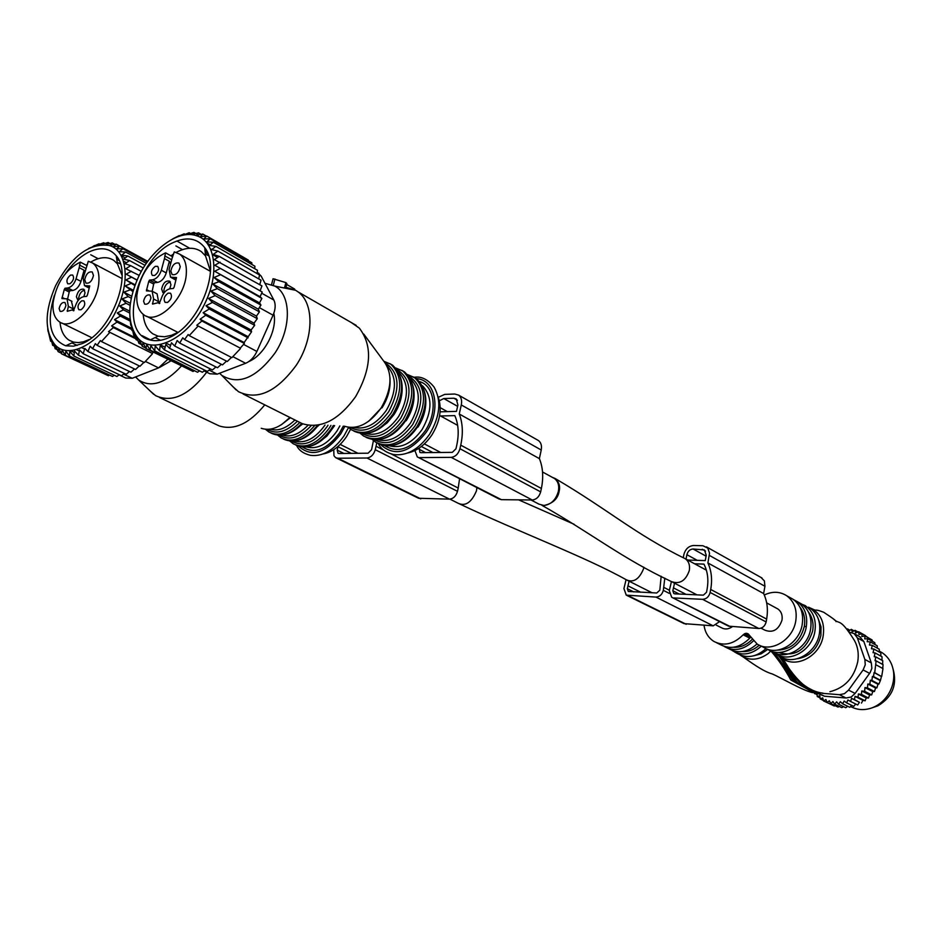 <?xml version="1.0" encoding="UTF-8"?>
<svg xmlns="http://www.w3.org/2000/svg" width="942" height="942" viewBox="0 0 942 942"><rect width="100%" height="100%" fill="white"/><g stroke="black" fill="none" stroke-linecap="round" stroke-linejoin="round"><path stroke-width="1.41" d="M338.107 446.367L337.201 450.135L338.037 453.243L338.955 453.491L368.11 453.196L371.56 449.734L373.444 440.55M391.483 454.091L458.224 488.038L457.494 491.324C456.046 496.104 453.373 498.707 449.487 499.154L418.601 498.259L336.294 457.977M458.224 488.038L459.578 478.666M333.739 449.675L333.974 455.751L335.635 457.659L337.825 458.236L366.98 458.012C370.936 457.482 373.703 454.703 375.269 449.699L376.788 442.858M419.261 448.015L419.885 452.372L420.956 452.678L452.313 452.36L455.963 448.769L456.764 445.201C459.166 433.956 458.518 424.1 454.821 415.622L440.585 415.987M438.301 397.3L444.742 394.38L454.798 394.027L458.672 395.145C461.274 397.241 462.145 400.503 461.286 404.954L459.249 413.997C462.757 423.076 463.264 433.461 460.744 445.154L541.379 488.474L540.661 491.877C539.201 496.834 536.387 499.531 532.23 499.99L501.438 499.672L498.93 498.942L418.06 457.282M461.286 404.954L541.226 450.005C541.991 445.766 541.073 442.622 538.483 440.573L537.423 439.961M541.226 450.005L539.377 458.636C542.981 467.397 543.64 477.347 541.379 488.474M414.927 450.547L417.282 456.882L501.438 499.672M460.744 445.154L459.955 448.722C458.365 453.926 455.445 456.799 451.194 457.353L419.826 457.6M440.102 411.831L456.47 411.383L457.894 405.048L456.258 398.913L453.856 398.219L443.788 398.548L439.361 400.762M459.249 413.997L539.377 458.636M674.531 583.192L672.823 590.775L673.801 593.531L674.778 593.825L703.368 595.156L706.512 592.294L707.077 589.315C708.749 579.907 707.701 571.511 703.945 564.117L694.631 563.787M683.28 557.629L683.857 554.602C685.435 548.962 688.732 545.924 693.748 545.489L702.92 545.736L707.807 548.138L709.526 553.178L707.901 562.963C711.516 570.864 712.446 579.707 710.704 589.468L766.635 619.094L766.129 621.956C764.998 626.112 762.561 628.29 758.805 628.491L728.566 626.159L672.388 597.605M709.338 555.391L764.939 586.277L764.374 580.884L761.042 577.493M764.939 586.277L763.621 593.554C767.235 601.196 768.236 609.709 766.635 619.094M706.37 570.169L685.281 558.724C688.779 561.314 690.133 565.247 689.32 570.487C685.682 580.849 679.712 584.546 671.422 581.579L669.303 590.61L671.67 597.24L730.839 626.866M710.704 589.468L710.138 592.459C708.949 596.781 706.429 599.077 702.579 599.324L673.977 597.958M687.672 560.019L705.252 560.596L706.253 555.285L704.428 549.951L693.077 548.998C689.944 549.268 687.872 551.164 686.895 554.697L686.035 559.124M707.901 562.963L763.621 593.554M629.079 581.179L627.325 588.715L628.29 591.446L656.762 593.001L659.824 590.187L661.166 576.257M626.077 579.671L623.934 588.562L626.253 595.132L655.962 597.087L713.212 625.841L719.606 621.602M713.212 625.841L684.104 623.639L626.913 595.45M655.962 597.087C659.671 596.839 662.132 594.59 663.321 590.34L664.817 578.153M716.261 625.135L721.49 627.761C724.81 629.609 728.331 629.327 732.016 626.936M704.027 625.311C705.111 632.612 708.443 638.017 714.024 641.502C723.962 646.459 733.665 644.234 743.144 634.814L745.263 633.436L748.03 633.754L757.144 644.045C770.686 653.265 792.987 640.077 795.778 620.86C797.321 609.792 794.271 601.408 786.652 595.709C779.823 591.411 772.369 591.176 764.28 594.991M761.042 628.173L764.963 630.21C772.993 633.142 778.681 629.774 782.001 620.119C782.684 615.208 781.33 611.499 777.915 608.991L776.608 608.285M350.577 429.246L346.68 436.405C339.909 446.378 332.079 452.219 323.188 453.938M716.685 642.809L720.736 644.799C730.662 649.744 740.341 647.531 749.773 638.17L750.55 637.475M786.652 595.709L793.105 599.312C800.712 604.999 803.75 613.348 802.231 624.358C799.475 643.468 777.256 656.574 763.738 647.389L760.053 645.517M793.105 599.312L790.126 597.64M552.13 477.241L555.238 478.548C559.101 482.245 560.396 486.508 559.124 491.335C557.888 498.801 552.836 503.523 543.946 505.501L538.93 504.123L531.041 499.978M733.429 647.26C740.224 647.707 746.417 645.129 752.034 639.547M777.256 650.145C791.15 649.65 800.17 641.761 804.303 626.442C805.481 618.965 804.056 612.583 800.029 607.307M553.072 477.759L554.497 478.536C558.1 481.303 559.395 485.566 558.382 491.335C555.921 499.802 551.117 504.523 543.946 505.501M724.233 646.412L724.987 646.883C734.56 651.711 744.003 649.744 753.317 640.984M793.611 599.665L797.179 601.585C804.774 607.249 807.824 615.585 806.317 626.56C803.573 645.611 781.413 658.67 767.907 649.485L767.318 649.109M724.987 646.883L729.402 649.038C738.61 653.807 747.83 652.111 757.027 643.975M797.179 601.585L801.418 603.928C809.06 609.58 812.134 617.905 810.638 628.903C807.918 647.931 785.734 660.931 772.263 651.687L767.907 649.485M801.418 603.928L798.51 602.315M438.03 396.641C442.245 408.498 440.208 421.262 431.919 434.91C425.113 444.883 417.082 450.9 407.839 452.961M742.225 651.546C748.325 651.946 754.012 649.827 759.276 645.188M778.657 652.441C795.024 657.292 806.364 650.133 812.663 630.963C813.817 623.592 812.416 617.293 808.471 612.053M731.946 650.31L732.464 650.675C741.943 656.221 751.575 654.725 761.336 646.165M805.622 605.8L804.668 605.376C813.052 610.887 816.478 619.459 814.948 631.093C812.181 650.816 788.748 663.698 775.36 653.359L774.983 653.089M804.668 605.376L799.24 603.174M809.484 607.684C817.632 613.372 820.941 621.944 819.422 633.413C816.632 653.371 792.823 666.477 779.293 655.773L777.221 654.513M766.023 648.591C756.426 657.104 746.853 658.764 737.327 653.536M753.859 655.773L761.136 653.854L767.801 649.427M797.556 658.729C809.814 656.574 817.597 648.803 820.906 635.414L821.024 626.807L818.386 619.118M770.827 650.957L768.236 653.513C758.887 660.165 749.962 660.966 741.46 655.915L740.33 655.102M823.025 693.159L823.025 693.159C816.337 692.464 809.59 689.462 802.796 684.151C796.261 678.44 789.902 670.504 783.709 660.342L780.058 656.303C793.046 670.292 820.294 657.386 823.226 635.556C824.792 623.639 821.294 614.832 812.711 609.097L808.483 607.19M829.902 691.711C844.727 687.907 854.005 677.899 857.75 661.684C858.986 653.795 857.856 646.683 854.359 640.36C839.852 617.269 839.652 624.687 834.129 619.601M822.39 693.324L839.463 694.701L846.057 697.987L824.474 696.22L817.632 693.465M846.057 697.987L851.144 697.033L855.124 693.43L848.554 690.109L844.432 693.677L839.463 694.701M848.554 690.109L863.107 669.927L869.596 673.365L870.067 672.718L871.868 668.302L871.326 662.933L864.862 659.435L865.262 664.769L863.107 669.927M864.862 659.435L857.373 637.899L863.838 641.49L871.326 662.933M849.578 632.212L854.111 633.589L857.373 637.899M855.124 693.43L869.596 673.365M863.838 641.49L859.563 636.627M814.606 693.1L817.161 694.961M816.643 693.371L814.583 693.701M817.067 693.312L817.256 696.515L820.082 697.892M848.718 631.058L851.332 629.362L852.227 631.788L855.077 630.328L855.666 632.918L858.645 631.764L858.927 634.496L862.001 633.66L861.954 636.498L865.074 636.003L864.709 638.9L867.841 638.758L867.146 641.679L870.267 641.891L869.431 645.034L872.304 645.352L871.456 648.767L873.905 649.05L873.057 652.676L875.071 652.912L874.247 656.704L875.813 656.892L875.036 660.731L876.119 660.86L874.729 672.67L874.082 672.588L873.505 676.58L872.422 676.438L871.903 680.43L870.337 680.242L869.866 684.245L867.841 683.998L867.441 687.896L864.98 687.589L864.638 691.322L861.753 690.969L861.483 694.466L858.386 693.971L858.056 697.221L855.065 696.385L854.406 699.565L851.544 698.375L850.591 701.46L847.894 699.941L846.646 702.873L844.15 701.048L842.643 703.804L840.37 701.684L838.627 704.227L836.614 701.861L834.659 704.157L832.916 701.543L830.785 703.568L829.337 700.766L827.064 702.496L825.922 699.541L823.543 700.942L822.707 697.869L820.258 698.94L819.752 695.785L817.256 696.515M848.401 630.657L847.47 628.903L849.931 630.269M820.258 698.94L823.414 700.483M823.543 700.942L830.974 704.392M827.064 702.496L834.247 705.982L835.201 705.711M830.785 703.568L837.956 707.053L839.452 706.488M834.659 704.157L841.818 707.642L843.596 706.653M838.627 704.227L845.775 707.725L847.694 706.288M842.643 703.804L849.766 707.301L851.745 705.393M846.646 702.873L853.758 706.382L855.701 703.992M850.591 701.46L857.679 704.981L859.41 702.308L851.544 698.375M854.406 699.565L859.41 702.308M855.065 696.385L862.907 700.33L861.483 703.097M858.056 697.221L865.121 700.777L862.907 700.33M858.386 693.971L866.228 697.94L865.121 700.777M861.483 694.466L868.524 698.034L866.228 697.94M861.753 690.969L869.572 694.961L868.524 698.034M869.572 694.961L871.668 694.913L864.638 691.322M864.98 687.589L872.751 691.593L871.668 694.913M872.751 691.593L874.459 691.51L867.441 687.896M867.841 683.998L875.565 688.001L874.459 691.51M871.903 680.43L878.886 684.104L880.487 680.265L873.505 676.58M872.422 676.438L880.005 680.454M874.082 672.588L881.418 676.497L880.487 680.265M881.418 676.497L874.729 672.67M876.025 664.84L882.984 668.596L881.7 676.391M882.736 668.455L883.066 664.64L876.119 660.86M882.607 664.393L882.748 660.695L875.813 656.892M881.959 660.26L882.018 656.739L875.071 652.912M880.841 656.091L880.841 652.888L873.905 649.05M879.298 652.041L879.239 649.215L872.304 645.352M877.343 648.155L877.202 645.765L870.267 641.891M875.059 644.563L874.788 642.644L867.841 638.758M872.41 641.314L872.033 639.912L865.074 636.003M869.242 638.346L862.001 633.66M865.639 635.709L858.645 631.764M855.077 630.328L858.056 631.988M851.332 629.362L854.017 630.869M875.565 688.001L876.861 687.896L869.866 684.245M870.337 680.242L877.991 684.257L876.861 687.896M877.991 684.257L878.886 684.104M879.428 651.181L882.313 652.83C888.73 657.281 892.486 663.745 893.605 672.235C894.394 680.548 892.357 688.331 887.505 695.585C883.443 701.343 878.333 705.417 872.174 707.807C864.532 710.527 857.385 710.138 850.744 706.606M889.436 692.452L890.119 691.145M159.445 397.465L219.25 425.949C234.287 430.6 249.465 423.559 264.784 404.836M206.734 372.184C188.977 395.346 171.927 403.152 155.583 395.628L150.379 391.177M181.3 366.144C165.439 383.323 151.262 387.974 138.768 380.097L135.554 376.953M170.843 360.939L159.551 367.451M872.657 707.619L877.968 705.805C892.486 696.95 897.49 684.587 892.992 668.714M243.095 393.992L302.194 423.629C320.669 429.305 338.461 420.332 355.558 396.747C371.489 368.64 372.749 345.773 359.349 328.146L351.354 322.576M285.52 287.169L295.623 290.277L297.966 291.82C314.475 303.124 313.98 338.614 296.306 365.19C276.724 391.884 257.449 400.715 238.479 391.684L232.662 386.408M284.661 287.016L285.32 288.205M264.973 283.283L274.829 286.097C291.255 294.658 291.679 327.934 275.088 352.885C256.412 378.036 238.632 385.525 221.759 375.328L219.568 373.244M294.469 289.653L294.622 289.053L294.881 289.865M294.622 289.053L286.674 284.46M284.743 287.027L285.862 282.588L286.886 283.613L285.979 287.204M273.804 313.356C277.725 329.476 264.478 355.063 248.865 361.54M285.862 282.588L273.062 278.761L271.543 284.566M145.409 361.422L158.586 367.886L167.7 359.373M158.586 367.886L132.21 378.272L123.52 374.115M119.01 374.834L125.757 378.048L132.21 378.272M135.825 338.826L113.393 327.592L108.53 331.666L152.251 353.415L153.31 352.202M152.251 353.415L108.53 331.666M109.578 332.691L101.453 341.546L144.314 362.552L152.333 353.933M143.914 362.352L140.017 366.25L97.108 345.349L100.405 340.533L101.453 341.546M139.298 365.896L135.554 369.476L92.599 348.681L95.354 343.642L97.108 345.349M134.482 368.958L130.914 372.208L87.924 351.507L90.126 346.244L92.599 348.681M129.454 371.501L126.216 374.315L83.202 353.709L84.815 348.399L87.924 351.507M124.344 373.432L121.53 375.776L78.492 355.24L79.552 349.988L83.202 353.709M119.21 374.669L116.914 376.506L73.876 356.029L74.442 350.966L78.492 355.24M114.229 375.222L112.522 376.482L69.472 356.064L69.814 351.366L73.876 356.029M109.484 375.046L108.389 375.728L65.351 355.334L65.799 351.048L69.472 356.064M104.903 374.08L61.571 353.862L62.066 350.024L65.351 355.334M135.542 337.86L111.639 325.873L116.996 322.082L131.786 329.535M111.639 325.873L113.393 327.592M61.159 353.097L58.157 351.672L58.675 348.305L61.571 353.862M54.259 343.912C44.368 330.077 44.804 310.695 55.578 285.779C71.451 256.083 89.396 242.671 109.413 245.521C126.675 250.16 130.644 280.798 116.867 309.27C101.665 343.182 67.789 361.292 54.259 343.912L55.201 348.587L55.66 345.926L58.157 351.672M55.201 348.587L57.344 349.823M55.178 348.799L53.647 343.194M53.058 342.912L52.646 345.278L54.153 345.985M51.198 339.45L52.646 345.278M50.903 339.32L50.609 341.157L52.964 342.287M74.253 352.449L70.367 350.601M48.266 331.478L50.609 341.157M79.316 351.013L76.42 349.623M84.603 348.999L81.836 347.669M77.185 345.42L71.922 342.888M47.724 328.805L48.077 331.396M130.161 319.538L117.255 312.956L123.426 309.812L129.713 313.038M130.408 321.198L120.376 316.1L117.255 312.956M132.363 328.64L114.512 319.621L120.376 316.1M114.512 319.621L116.996 322.082M90.75 254.776L98.145 258.72M88.56 248.488L95.048 245.838M126.381 262.724L123.414 261.122M117.785 258.096L116.455 257.378M94.436 245.509L93.058 246.51M116.749 259.25L119.033 260.475M92.94 246.439L99.063 243.801L100.735 244.696M125.204 257.931L121.188 255.765M99.063 243.801L97.78 245.144M97.556 245.026L103.655 242.765L104.915 243.448M102.56 244.59L103.655 242.765M102.113 244.343L108.083 242.483L109.931 243.495M107.129 244.944L106.163 244.425L108.083 242.483M106.163 244.425L112.263 242.93L114.865 244.343M110.061 245.261L112.263 242.93M109.967 245.214L116.16 244.131L119.705 246.062L113.476 246.686L116.16 244.131M147.764 261.37L119.716 246.062L116.631 248.853L122.872 248.712L147.293 262.029M146.363 263.348L125.592 252.032L119.399 251.679L122.872 248.712M145.021 265.338L127.841 256.012L121.73 255.117L125.592 252.032M143.325 268.011L129.572 260.569L123.59 259.144L127.841 256.012M141.359 271.378L130.761 265.668L124.956 263.701L129.572 260.569M139.228 275.429L125.816 268.741L130.761 265.668M131.397 271.237L126.134 274.169L137.085 280.01M137.014 280.163L126.134 274.169M131.456 277.195L125.91 279.939L135.13 284.814M134.859 285.544L125.91 279.939M130.95 283.471L125.156 285.956L133.281 290.23M132.881 291.561L125.156 285.956M129.866 289.971L123.873 292.15L131.668 296.224M131.244 298.178L128.23 296.6L123.873 292.15M130.361 303.312L121.965 298.967L128.23 296.6M130.102 305.373L126.051 303.277L121.965 298.967M129.725 311.166L119.74 306.044L126.051 303.277M119.74 306.044L123.426 309.812M259.533 275.076L261.099 275.982L257.637 272.697M261.099 275.982L273.863 300.051L261.688 293.197M259.344 307.61L273.062 315.205C275.559 309.247 275.829 304.195 273.863 300.051M273.062 315.205L256.895 351.448L243.566 344.407M232.851 356.665L245.638 363.282C250.348 361.281 254.105 357.336 256.895 351.448M245.638 363.282L217.19 374.151L209.077 370.076M204.108 370.877L209.866 373.762L217.19 374.151M54.401 295.27C46.323 322.352 50.103 339.191 65.74 345.785L73.488 346.173L82.001 343.689C110.979 332.444 133.352 274.522 116.219 255.788C109.59 247.993 100.57 246.698 89.16 251.903C80.588 256.165 72.769 263.289 65.693 273.262M59.994 322.176C60.818 330.748 63.868 336.765 69.143 340.239L73.57 342.123L78.304 342.605L83.449 341.816L89.254 339.544M122.095 275.476L117.456 263.878L113.876 260.463C108.33 256.801 101.665 256.777 93.87 260.392L90.832 262.029M87.465 264.255L86.181 265.22M209.265 309L203.142 312.685L205.721 315.252L200.093 319.22L244.155 342.547L251.573 331.761L209.265 309L206.015 305.726L212.421 302.429L254.646 325.343L254.01 323.188L257.284 318.679L215.141 295.623L210.867 291.102L217.343 288.652L259.403 311.861L258.332 309.188L260.946 305.078L218.968 281.729L214.034 277.537L259.497 302.865L261.888 298.437L214.705 271.261L260.098 296.718L262.217 292.02L214.8 265.255L260.122 290.831L261.935 285.909L214.317 259.603L219.321 256.412L213.257 254.364L217.896 251.114L259.545 274.982L258.72 278.891M244.155 342.547L244.378 343.465L201.918 321.01L200.093 319.22M201.918 321.01L196.784 325.273L240.269 348.116L244.378 343.465M240.269 348.116L196.784 325.273M197.879 326.332L189.224 335.599L231.873 357.654L240.398 348.658M231.426 357.43L227.281 361.516L184.573 339.579L188.141 334.54L189.224 335.599M226.504 361.116L222.489 364.884L179.734 343.065L182.748 337.801L184.573 339.579M221.335 364.295L217.496 367.745L174.694 346.032L177.167 340.521L179.734 343.065M215.942 366.956L212.433 369.959L169.595 348.34L171.468 342.782L174.694 346.032M210.431 368.958L207.37 371.478L164.497 349.941L165.804 344.454L169.595 348.34M204.897 370.241L202.365 372.255L159.481 350.789L160.27 345.478L164.497 349.941M199.516 370.83L197.573 372.255L154.676 350.836L155.23 345.914L159.481 350.789M194.382 370.653L193.063 371.466L150.167 350.083L150.838 345.596L154.676 350.836M189.436 369.664L145.998 348.564L146.74 344.537L150.167 350.083M206.015 305.726L251.09 330.006L254.646 325.343M251.09 330.006L251.573 331.761M248.37 260.793L248.288 260.051L206.757 236.053L200.269 236.713L202.836 234.063L196.407 235.194L198.55 232.839L192.239 234.393L193.97 232.391L187.811 234.334L189.154 232.721L183.078 235.194M251.867 264.455L251.82 262.783L210.278 238.797L203.778 238.95L206.757 236.053M254.764 268.729L254.905 266.209L213.339 242.247L206.863 241.87L210.278 238.797M257.06 273.557L257.496 270.295L215.883 246.368L209.501 245.438L213.339 242.247M259.745 284.672L261.04 280.21L219.321 256.412M260.122 290.831L262.217 292.02M260.098 296.718L261.888 298.437M259.497 302.865L260.946 305.078M210.867 291.102L256.459 316.112L259.403 311.861M256.459 316.112L257.284 318.679M205.721 315.252L248.099 337.848M145.716 348.022L142.23 346.291L143.007 342.758L145.998 348.564M141.488 344.595L138.898 343.3L139.663 340.286L142.23 346.291M136.955 336.859C127.017 322.223 127.406 302.488 138.133 277.678C151.038 249.23 178.65 229.094 196.69 235.783C215.035 241.164 219.698 272.627 205.615 301.864C189.413 338.366 151.427 356.959 136.955 336.859L137.026 337.295M137.214 338.519L138.898 343.3M136.743 337.154L136.06 339.638L137.932 340.58M134.718 333.621L136.06 339.638M134.317 333.421L133.74 335.364L135.024 336.011M133.481 331.301L131.962 330.524L132.375 329.123L133.74 335.364M165.097 347.233L159.94 344.631M151.167 340.215L142.054 335.623M131.35 325.508L131.962 330.524M170.537 345.361L165.863 342.994M160.505 340.286L155.136 337.566M130.149 319.479L130.738 325.202M130.031 318.502L130.078 319.15M203.142 312.685L247.758 336.518M175.883 245.921L182.489 249.63M172.386 239.115L174.317 238.161M176.884 241.011L189.719 248.264M172.951 238.785L179.157 235.618L179.863 236.018M217.578 257.496L212.433 254.564M206.946 251.443L204.979 250.325M179.157 235.618L177.967 236.654M205.156 252.103L207.923 253.681M177.826 236.572L184.173 233.816L185.821 234.758M211.715 249.571L210.384 248.806M182.842 235.064L184.173 233.816M210.231 244.814L206.663 242.777M192.863 234.852L189.154 232.721M195.865 233.486L193.97 232.391M192.239 234.393L193.086 234.888M201.164 234.346L198.55 232.839M196.407 235.194L197.125 235.606M206.345 236.101L202.836 234.063M217.896 251.114L211.644 249.618L215.883 246.368M214.8 265.255L220.157 262.206M214.705 271.261L220.381 268.411M214.034 277.537L219.981 274.958M218.968 281.729L212.786 284.001L258.332 309.188M212.786 284.001L217.343 288.652M254.01 323.188L208.594 298.496L215.141 295.623M208.594 298.496L212.421 302.429M168.394 337.872C198.809 326.368 221.959 268.446 204.708 247.652C197.314 238.279 187.046 236.477 173.917 242.271C136.425 257.708 117.432 333.35 150.108 339.956C155.63 341.404 161.73 340.71 168.394 337.872M143.172 314.334C144.02 323.412 147.258 329.912 152.887 333.845L158.068 336.176L164.532 336.753L171.585 335.27L177.732 332.467M210.478 271.19L205.544 255.941L201.458 251.738C195.194 247.334 187.599 247.134 178.709 251.125L176.26 252.374M173.728 253.893L170.938 255.824M73.405 310.813L75.466 305.809C77.279 300.533 80.046 297.484 83.767 296.636L86.652 296.365L87.429 295.046L89.761 285.921L84.497 285.638L83.179 278.125L88.301 261.252L92.634 263.03C97.32 266.492 99.405 272.627 98.886 281.458C97.909 305.043 72.063 331.454 59.617 321.952C54.601 318.443 52.422 312.096 53.07 302.9C56.332 283.165 65.422 269.577 80.306 262.123L86.97 265.632M79.187 267.658L76.055 278.844C74.253 284.06 71.51 287.11 67.848 287.958L72.781 290.477C76.443 289.63 79.187 286.592 80.977 281.387L84.085 270.224L79.187 267.658L80.306 262.123M84.085 270.224L84.815 272.262M73.358 310.789L72.475 309.859L67.306 311.307L68.354 306.421L73.311 308.905L71.368 301.028M61.984 298.59L67.023 298.838L68.354 306.421M61.925 298.567L64.268 289.535L65.033 288.24L67.848 287.958M93.458 275.464C92.033 281.199 89.525 283.742 85.922 283.095L84.721 279.586C86.146 273.851 88.654 271.32 92.257 271.979L93.458 275.464M59.122 308.517C60.229 304.042 62.184 302.041 64.974 302.512L65.94 305.349C64.833 309.812 62.89 311.826 60.1 311.355L59.122 308.517M69.873 283.801L67.765 283.813C66.081 280.916 67.023 277.996 70.591 275.064L72.711 275.052C74.394 277.961 73.452 280.881 69.873 283.801M81.719 300.839L83.862 300.839C85.616 303.819 84.662 306.798 81.012 309.753L78.892 309.753C77.126 306.786 78.068 303.807 81.719 300.839M72.781 290.477L69.967 290.748L69.202 292.044L64.268 289.535M67.565 299.109L69.202 292.044M73.311 308.905L72.97 310.106M83.85 296.624L85.039 292.774L83.826 289.241C80.27 288.617 77.786 291.137 76.384 296.801L78.045 300.569M78.775 299.674L78.681 297.966C79.469 293.692 81.436 291.054 84.58 290.077M159.245 303.56L161.376 298.331C163.213 292.844 166.157 289.641 170.208 288.747L173.352 288.464L174.164 287.075L176.507 277.56L170.549 277.172L169.089 269.471L172.221 257.767L174.27 251.879L179.698 254.163C184.467 257.873 186.681 264.113 186.339 272.862C185.88 297.919 157.408 325.755 143.855 314.828C138.721 311.06 136.378 304.584 136.849 295.399C139.922 274.852 149.495 260.663 165.556 252.833L172.739 256.825M164.473 258.591L161.341 270.248C159.504 275.7 156.584 278.879 152.604 279.786L157.526 282.435C161.506 281.528 164.414 278.361 166.251 272.933L169.36 261.299L164.473 258.591L165.556 252.833M169.36 261.299L170.584 263.76M159.174 303.524L158.338 302.653L152.58 304.089L153.617 299.014L158.562 301.617L157.09 293.845L156.36 293.457M146.457 290.878L152.145 291.219L153.617 299.014M146.399 290.842L148.73 281.446L149.531 280.08L152.604 279.786M180.252 266.657C178.78 272.756 176.06 275.394 172.092 274.558L170.82 270.978C172.304 264.879 175.024 262.253 178.992 263.112L180.252 266.657M143.596 301.228C144.75 296.459 146.858 294.399 149.931 295.011L150.955 297.896C149.813 302.653 147.706 304.725 144.644 304.125L143.596 301.228M154.712 275.453L152.321 275.405C150.532 272.344 151.521 269.318 155.277 266.339L157.691 266.386C159.469 269.459 158.48 272.474 154.712 275.453M168.076 293.139L170.502 293.197C172.374 296.341 171.385 299.426 167.535 302.429L165.121 302.37C163.237 299.226 164.226 296.153 168.076 293.139M157.526 282.435L154.464 282.718L153.664 284.084L148.73 281.446M152.18 291.243L153.664 284.084M158.562 301.617L158.291 302.629M171.291 277.572L175.565 279.915M169.748 288.805L170.961 284.767L169.678 281.175C165.757 280.363 163.072 282.965 161.624 289.006L162.919 292.621L163.943 293.021M164.261 292.609L163.908 290.23C164.732 285.579 166.899 282.824 170.396 281.976M376.082 446.249L383.665 450.111M375.269 449.699L457.494 491.324M366.98 458.012L449.487 499.154M337.825 458.236L420.768 498.86M338.013 446.743L351.342 453.373M337.201 450.135L343.901 453.443M459.955 448.722L540.661 491.877M451.194 457.353L532.23 499.99M421.357 446.496L432.931 452.549M419.002 449.193L425.596 452.631M453.856 398.219L457.423 400.244M443.788 398.548L457.612 406.32M440.22 407.674L447.356 411.63M710.138 592.459L766.129 621.956M702.579 599.324L758.805 628.491M673.389 587.832L686.023 594.355M672.823 590.775L679.182 594.037M702.249 549.257L705.546 551.105M693.077 548.998L706.088 556.192M686.895 554.697L697.21 560.325M663.886 587.419L669.373 590.222M663.321 590.34L669.244 593.366M628.385 595.768L686.2 624.275M627.902 585.83L640.748 592.247M627.325 588.715L633.789 591.929M449.911 499.13L458.389 503.369C518.771 532.065 585.641 556.922 626.348 579.813C633.471 582.992 639.194 579.318 643.551 568.803L643.786 567.155M458.389 503.369C465.607 506.513 471.624 502.322 476.475 490.806L476.876 487.579M749.773 638.17L743.144 634.814M750.232 636.957L744.227 633.895M749.479 635.579L745.263 633.436M749.008 634.708L746.217 633.283M748.619 634.225L746.829 633.318M296.683 445.542C298.897 450.382 303.489 453.644 310.483 455.339C322.635 456.823 333.821 450.311 344.054 435.805L348.528 427.538M344.831 426.408L340.78 433.815C325.508 453.408 311.531 457.588 298.826 446.378M343.3 426.137L339.615 432.825C326.945 449.664 314.581 454.421 302.523 447.073M806.317 626.56L804.303 626.442M339.862 425.925L336.942 431.083C327.416 444.365 317.301 449.664 306.586 446.967M334.61 425.607L326.933 436.075L318.031 442.881M378.401 443.67C380.674 448.863 385.667 452.466 393.391 454.491C406.626 456.269 418.684 449.534 429.576 434.274C440.138 416.305 441.633 400.55 434.038 387.021C427.739 379.32 421.145 376.082 414.233 377.306M416.388 378.649C435.628 379.579 441.574 409.947 426.243 432.201C409.9 452.796 394.792 457.011 380.909 444.848M333.268 425.525L331.325 428.763C319.632 444.718 307.74 450.123 295.635 444.989M419.673 381.628C434.968 385.937 437.983 412.137 424.96 431.177C411.548 448.757 398.266 453.655 385.113 445.872M330.936 425.384L329.453 427.821C317.525 444.023 305.491 449.358 293.327 443.835L289.912 441.127M422.511 385.784C432.519 396.558 432.413 411.089 422.193 429.364C412.266 443.105 401.504 448.616 389.929 445.919M328.004 425.207L327.227 426.432C315.276 442.528 303.43 447.45 291.679 441.221M425.819 401.221C425.914 410.088 423.299 418.707 417.965 427.103M325.025 425.019L325.014 425.042C315.37 438.513 305.173 443.847 294.422 441.056M319.244 424.901L305.502 437.182M413.644 377.012L416.305 378.59C428.139 390.035 428.316 406.155 416.835 426.95C404.271 443.812 391.377 449.334 378.142 443.517M820.211 693.524C814.147 691.722 807.918 688.567 801.524 684.057C795.425 678.817 789.714 671.234 784.368 661.319L782.472 658.788M819.069 693.524L801.112 684.351C794.247 683.268 790.597 669.091 784.969 662.25L782.578 658.894M783.426 660.024L782.814 659.153M818.08 693.489L798.863 683.468C791.775 681.066 788.572 664.287 782.084 658.387M817.303 693.442L797.285 682.809C790.338 678.499 786.841 662.179 779.87 656.174M816.537 693.359L795.472 682.126C788.748 675.803 784.627 661.237 777.244 654.525M815.56 693.241L793.211 681.172C787.5 670.951 781.13 661.461 774.124 652.7M814.418 693.065L790.821 680.006C785.016 669.256 778.386 659.588 770.921 651.016M407.533 374.563L414.468 377.554C426.314 389.011 426.479 405.154 414.986 425.972C402.046 443.223 388.928 448.616 375.611 442.163L372.467 439.643M317.536 425.219C305.997 439.443 294.646 444.071 283.483 439.09M408.899 376.199C423.382 385.796 424.654 401.904 412.714 424.524C400.115 441.28 387.421 446.39 374.61 439.867M314.652 425.56C303.065 439.031 291.89 443.152 281.163 437.924L277.69 435.157M410.747 379.143C420.874 389.917 420.78 404.565 410.441 423.088C400.385 437.006 389.541 442.563 377.907 439.773M311.225 425.607C299.803 437.806 289.194 441.021 279.409 435.239M414.068 394.05C414.303 403.164 411.666 412.078 406.143 420.791M307.999 425.289C299.12 434.415 290.477 437.677 282.082 435.051M818.928 693.512L824.474 696.22M302.806 423.876L292.797 431.389M401.893 370.383L404.565 371.972C416.399 383.453 416.541 399.667 404.978 420.627C392.331 437.63 379.379 443.211 366.132 437.382M405.602 420.744C417.224 400.868 416.882 384.607 404.565 371.972L402.717 370.924C414.551 382.405 414.668 398.643 403.094 419.614C390.082 437.017 376.918 442.481 363.588 436.016L360.386 433.438M301.746 423.441C290.878 434.462 280.681 437.689 271.155 433.108M397.006 369.511C411.595 379.073 412.855 395.287 400.797 418.166C388.08 435.098 375.305 440.267 362.482 433.638M299.815 422.475C288.723 433.685 278.396 436.841 268.823 431.942L265.479 429.293M398.807 372.396C409.052 383.17 408.958 397.936 398.501 416.705C388.316 430.812 377.389 436.429 365.72 433.544M297.436 421.156C286.45 431.989 276.406 434.733 267.281 429.387M402.128 386.785C402.517 396.135 399.855 405.343 394.145 414.374L387.174 422.84L379.025 428.893M294.964 419.92C286.427 428.363 278.161 431.448 270.154 429.187M290.466 417.671L280.987 424.972M389.964 363.659L392.661 365.249C404.495 376.765 404.577 393.073 392.932 414.186C380.203 431.342 367.215 436.994 353.957 431.165M393.568 414.315C405.284 394.368 404.978 378.013 392.661 365.249L390.777 364.189C402.599 375.705 402.681 392.037 391.024 413.173C377.93 430.706 364.719 436.24 351.39 429.788L348.316 427.327M289.877 417.377C279.998 427.633 270.448 431.259 261.228 428.28M385.172 362.835C399.643 372.467 400.821 388.763 388.705 411.701C376.058 428.634 363.318 433.921 350.506 427.55M386.997 365.814C397.065 376.67 396.853 391.483 386.397 410.241C376.376 424.206 365.567 429.929 353.992 427.433M390.059 380.615C390.294 389.882 387.598 398.961 381.969 407.874M363.694 334.01L383.512 360.845C392.826 373.114 392.037 388.799 381.169 407.91C369.5 423.982 357.206 430.07 344.289 426.196M273.31 285.308L274.923 278.95M85.887 268.411L79.481 265.055M76.055 278.844L80.977 281.387M86.688 286.144L89.325 287.51M68.012 311.013L67.176 310.613M64.15 298.426L62.066 297.378M69.967 290.748L65.033 288.24M171.691 259.745L164.732 255.883M161.341 270.248L166.251 272.933M173.128 277.808L175.954 279.35M153.322 303.83L152.451 303.371M148.601 290.713L146.528 289.618M154.464 282.718L149.531 280.08M458.672 395.145L538.483 440.573M706.441 546.866L762.019 578.035M574.125 524.282L518.606 499.849M652.076 592.777L627.56 580.425M340.203 444.424L358.007 453.302M777.915 608.991L766.67 602.892M696.962 594.861L672.741 582.262M685.281 558.724C635.45 534.42 608.579 509.869 555.238 478.548M671.422 581.579C622.262 558.512 590.563 532.807 541.956 505.348M424.395 443.906L440.691 452.478M439.643 415.469L457.647 425.36M542.545 471.977L554.497 478.536M331.914 429.022C324.389 439.949 315.723 445.943 305.926 447.026M333.986 425.572L332.008 428.869M737.315 653.536L734.124 651.687M417.365 427.209C409.582 438.442 400.468 444.671 390.059 445.907M407.615 374.645L416.305 378.59C428.598 391.154 428.987 407.309 417.447 427.079M836.013 621.638C837.061 621.449 832.952 618.317 823.697 612.253C813.123 608.261 817.997 611.582 812.734 609.109M812.546 692.617C802.784 690.627 780 677.168 772.087 673.883C763.138 671.54 749.608 661.472 743.002 656.845M318.431 425.066C311.131 434.721 302.994 440.055 294.022 441.091M860.717 637.275L854.111 633.589M405.519 420.874C397.76 432.095 388.693 438.371 378.343 439.726M302.323 423.676C295.859 430.459 289.076 434.25 281.941 435.074M402.717 370.924L395.781 368.004M879.439 651.228L882.313 652.83M393.485 414.445C385.749 425.654 376.741 431.989 366.45 433.45M290.006 417.447L281.74 424.477M390.777 364.189L383.936 361.304M138.768 380.097L153.605 394.262M381.31 407.968L368.722 421.251M389.988 377.695C390.471 387.904 387.609 397.948 381.392 407.827M297.966 291.82L356.17 325.355M221.759 375.328L236.218 390.023M274.829 286.097L295.623 290.277M271.579 284.578L273.062 278.761M109.413 245.521L110.32 245.144M257.213 272.438L259.003 273.474M117.456 263.878L116.219 255.788M73.57 342.123L65.74 345.785M117.208 262.241L120.352 263.937M196.69 235.783L199.433 234.652M205.544 255.941L204.708 247.652M158.068 336.176L150.108 339.956M205.344 253.94L208.677 255.824M61.819 323.024L91.774 337.695M92.634 263.03L122.06 278.596M85.11 285.956L89.007 287.969M73.959 310.601L72.475 309.859M71.969 301.322L67.023 298.838M146.505 316.194L177.861 332.373M179.698 254.163L210.466 271.367M159.763 303.406L158.338 302.653M157.09 293.845L152.145 291.219"/></g></svg>
